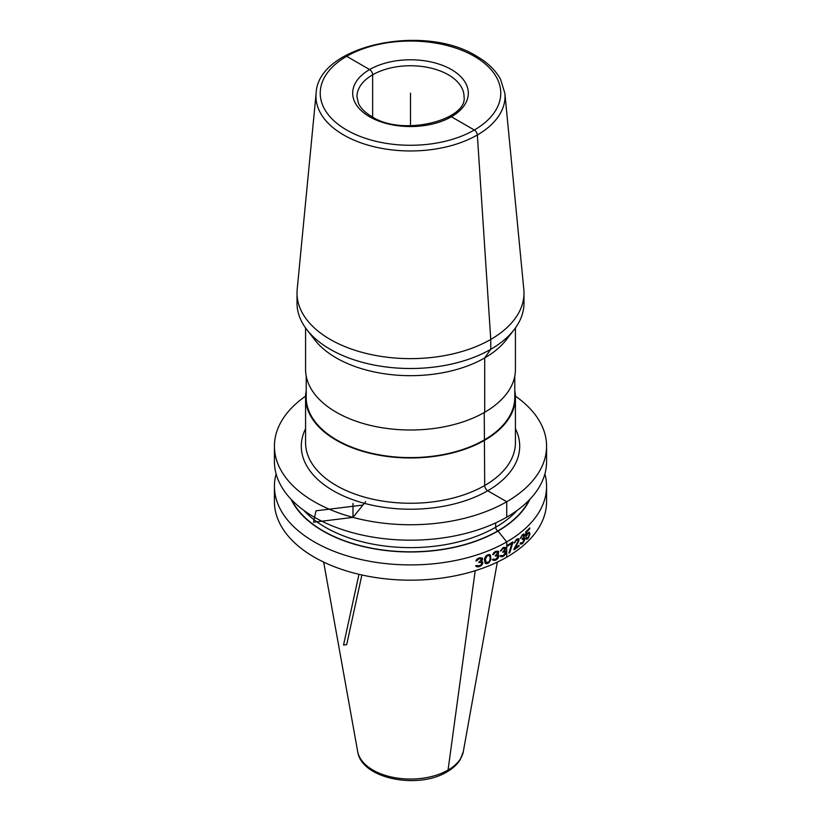 <?xml version="1.0" encoding="UTF-8"?>
<svg xmlns="http://www.w3.org/2000/svg" width="821" height="821" viewBox="0 0 821 821"><rect width="100%" height="100%" fill="white"/><g stroke="black" fill="none" stroke-linecap="round" stroke-linejoin="round"><path stroke-width="1.23" d="M276.113 473.974A136.081 78.57 0 0 0 274.419 486.34L274.419 501.6A136.081 78.57 0 0 0 358.418 574.187A136.081 78.57 0 0 0 506.731 557.161A136.081 78.57 180 0 0 546.581 501.6L546.581 486.34A136.081 78.57 0 0 0 544.887 473.974M274.419 486.34A136.081 78.57 0 0 0 358.418 558.927A136.081 78.57 0 0 0 506.731 541.901A136.081 78.57 0 0 0 546.581 486.34M305.597 396.133A136.081 78.57 0 0 0 274.419 446.172L274.419 461.607A136.081 78.57 0 0 0 358.418 534.194A136.081 78.57 0 0 0 506.731 517.168A136.081 78.57 0 0 0 546.581 461.607L546.581 446.172A136.081 78.57 0 0 0 515.403 396.133M274.419 446.172A136.081 78.57 0 0 0 358.418 518.759A136.081 78.57 0 0 0 506.731 501.734A136.081 78.57 0 0 0 546.581 446.172M291.075 499.271A123.766 71.458 0 0 0 498.008 531.054L506.731 541.901L506.731 557.161M529.925 499.271A123.766 71.458 180 0 1 498.008 531.054L497.793 530.93A2.997 1.734 -120 0 1 495.668 527.256L495.668 522.885M306.212 390.704A104.924 60.58 0 0 0 305.576 397.395A104.924 60.58 0 0 0 336.302 440.23A104.924 60.58 0 0 0 450.657 453.366A104.924 60.58 0 0 0 515.424 397.395A104.924 60.58 0 0 0 514.788 390.704M306.89 329.724A113.493 65.526 180 0 0 330.247 349.315A113.493 65.526 0 0 0 514.11 329.724L506.29 339.822A104.924 60.58 0 0 1 336.302 357.925A104.924 60.58 180 0 1 314.71 339.822L306.89 329.724A113.493 65.526 180 0 1 297.007 302.98L297.007 293.107A113.493 65.526 180 0 1 297.181 289.464L316.116 93.348A94.528 54.576 180 0 0 343.66 134.972A94.528 54.576 0 0 0 449.097 146.21A94.528 54.576 0 0 0 504.884 93.348L523.819 289.464A113.493 65.526 0 0 1 523.993 293.107A113.493 65.526 0 0 1 453.931 353.646A113.493 65.526 0 0 1 330.247 339.442A113.493 65.526 180 0 1 297.007 293.107M305.576 327.948L305.576 369.419A104.924 60.58 0 0 0 336.302 412.255A104.924 60.58 0 0 0 450.657 425.391A104.924 60.58 0 0 0 515.424 369.419L515.424 327.948M306.212 376.11L306.212 397.395A104.288 60.21 180 0 0 336.754 439.964A104.288 60.21 0 0 0 450.411 453.018A104.288 60.21 0 0 0 514.788 397.395L514.788 376.11M514.11 329.724A113.493 65.526 0 0 0 523.993 302.98L523.993 293.107M481.691 565.207L482.851 563.298L482.656 561.882L481.291 561.441L482.471 559.901L482.471 558.044L479.515 557.777A136.081 78.57 180 0 1 479.125 557.911L476.909 559.193L475.903 561.01A136.081 78.57 0 0 0 476.909 560.681L478.92 558.906A136.081 78.57 0 0 0 479.721 558.639L481.691 559.07L479.721 561.615A136.081 78.57 180 0 1 478.92 561.882L478.92 562.631A136.081 78.57 0 0 0 479.721 562.354L481.886 562.908L481.691 564.089L479.916 565.453A136.081 78.57 180 0 1 478.725 565.854L476.714 565.402A136.081 78.57 180 0 1 475.698 565.72L476.303 566.644L478.52 566.849A136.081 78.57 0 0 0 480.111 566.316L481.691 565.207M484.4 559.573L485.16 563.185L486.679 563.719L488.916 562.826L490.937 559.573L490.383 554.965L488.916 554.462L486.679 555.355L485.16 557.048L484.4 559.573M497.834 558.506L498.86 556.515L498.686 555.109L497.485 554.76L498.521 553.149L498.521 551.281L495.925 551.219A136.081 78.57 180 0 1 495.576 551.384L493.637 552.82L492.744 554.709A136.081 78.57 0 0 0 493.637 554.308L495.402 552.389A136.081 78.57 0 0 0 496.1 552.071L497.834 552.359L496.1 555.047A136.081 78.57 180 0 1 495.402 555.365L495.402 556.115A136.081 78.57 0 0 0 496.1 555.786L498.008 556.186L496.274 558.865A136.081 78.57 180 0 1 495.227 559.358L493.452 559.039A136.081 78.57 180 0 1 492.559 559.429L493.103 560.312L495.053 560.363A136.081 78.57 0 0 0 496.448 559.717L497.834 558.506M485.355 559.399L486.863 556.207L488.731 555.468L490.024 556.422L490.024 559.963L488.731 561.975L486.299 562.57L485.355 559.399M505.613 554.062L505.931 551.281L504.812 550.973L505.777 547.463L503.355 547.494A136.081 78.57 180 0 1 503.027 547.669L500.379 551.107A136.081 78.57 0 0 0 501.21 550.675L502.863 548.695A136.081 78.57 0 0 0 503.519 548.336L505.141 548.572L503.519 551.312A136.081 78.57 180 0 1 502.863 551.671L502.863 552.41A136.081 78.57 0 0 0 503.519 552.061L504.494 551.712L505.295 552.379L503.684 555.129A136.081 78.57 180 0 1 502.698 555.663L501.046 555.407A136.081 78.57 180 0 1 500.215 555.838L500.718 556.7L502.534 556.679A136.081 78.57 0 0 0 503.848 555.971L505.613 554.062M512.827 542.784L512.827 541.86A136.081 78.57 180 0 1 507.357 545.257L507.357 546.181A136.081 78.57 0 0 0 511.945 543.369L508.907 553.067A136.081 78.57 0 0 0 509.831 552.512L512.827 542.784M513.997 548.89L513.997 549.813A136.081 78.57 0 0 0 519.057 546.181L519.057 545.247A136.081 78.57 180 0 1 515.157 548.1L518.923 540.7L518.923 538.843L516.994 538.976A136.081 78.57 180 0 1 516.43 539.387L514.141 543.02A136.081 78.57 0 0 0 514.87 542.527L516.286 540.413A136.081 78.57 0 0 0 516.85 540.013L517.969 539.756L517.969 541.429L513.997 548.89M523.777 536.77L522.761 538.381A136.081 78.57 180 0 1 522.238 538.812L522.238 539.551A136.081 78.57 0 0 0 522.761 539.12L523.521 538.658L524.147 539.233L522.885 542.178A136.081 78.57 180 0 1 522.115 542.825L520.801 542.773A136.081 78.57 180 0 1 520.134 543.297L520.535 544.097L521.982 543.861A136.081 78.57 0 0 0 523.018 542.999L524.65 540.085L524.65 538.042L523.777 537.878L524.65 534.882L524.024 533.948L522.628 534.584A136.081 78.57 180 0 1 522.372 534.799L520.268 538.545A136.081 78.57 0 0 0 520.935 538.022L522.238 535.836A136.081 78.57 0 0 0 522.761 535.405L523.777 535.097L523.777 536.77M526.6 535.887L527.554 534.235A136.081 78.57 0 0 0 528.252 533.537L529.052 533.291L529.391 534.05L528.252 537.262A136.081 78.57 180 0 1 527.554 537.95L526.487 537.673A136.081 78.57 180 0 1 525.758 538.34L526.364 539.274L527.554 538.884A136.081 78.57 0 0 0 528.252 538.196L529.956 534.03L529.391 532.193L528.252 532.613A136.081 78.57 180 0 1 527.554 533.301L526.364 535.179L526.364 532.203A136.081 78.57 0 0 0 529.73 528.868L529.73 527.934A136.081 78.57 180 0 1 525.758 531.834L525.758 536.667A136.081 78.57 0 0 0 526.6 535.887M410.5 93.163L410.5 125.757M352.989 503.396L352.989 517.384L365.653 501.693M352.989 517.384L313.489 522.228L315.972 510.816L363.005 505.048M361.876 574.987L346.678 644.659L343.537 645.039L358.962 574.32M346.678 56.31L369.614 69.559A4.279 2.473 60 0 1 372.642 74.803L372.642 117.054L372.642 74.803A4.279 2.473 60 0 0 369.614 69.559L346.678 56.31A4.279 2.473 60 0 0 344.522 56.105A4.279 2.473 60 0 1 346.678 56.31M448.358 118.388A4.279 2.473 60 0 1 451.386 116.767L474.322 130.016A4.279 2.473 60 0 1 477.34 134.972L490.753 339.442L490.753 349.315L484.698 357.925L484.698 412.255M484.246 412.511L484.698 485.519A4.279 2.473 -120 0 0 487.725 490.763L506.731 501.734L506.731 517.168M475.205 570.718L448.05 770.067A53.108 30.664 180 0 1 392.736 777.282A53.108 30.664 180 0 1 357.679 751.554L323.659 562.087M357.679 751.554C361.445 779.026 418.228 789.628 447.024 771.843C452.925 768.446 457.369 764.3 460.355 759.384L463.321 751.554A53.108 30.664 180 0 1 448.05 770.067M305.576 428.695A109.214 63.053 0 0 0 333.275 490.763A109.214 63.053 0 0 0 466.01 500.471A109.214 63.053 0 0 0 515.424 428.695M305.576 397.395L305.576 442.683A104.924 60.58 0 0 0 336.302 485.519A104.924 60.58 0 0 0 450.657 498.645A104.924 60.58 0 0 0 515.424 442.683L515.424 397.395M474.322 56.31A90.259 52.113 0 0 0 346.678 56.31A90.259 52.113 0 0 0 346.678 130.016A90.259 52.113 0 0 0 474.322 130.016A90.259 52.113 0 0 0 474.322 56.31M369.614 116.767A57.819 33.384 180 0 1 369.614 69.559A57.819 33.384 180 0 1 451.386 69.559A57.819 33.384 180 0 1 451.386 116.767A57.819 33.384 180 0 1 369.614 116.767M356.961 96.662A53.539 30.911 180 0 1 390.016 68.102A53.539 30.911 180 0 1 448.358 74.803A53.539 30.911 0 0 1 464.039 96.662C468.124 119.712 402.701 137.138 371.759 116.551C364.965 112.518 360.511 108.054 358.387 103.169L356.961 96.662M303.852 510.416A120.451 69.539 0 0 0 495.668 527.256A120.451 69.539 180 0 0 517.148 510.416M529.278 499.948A123.448 71.273 180 0 1 497.793 530.93A123.448 71.273 0 0 1 291.722 499.948M463.321 751.554L497.341 562.087M504.884 93.348L500.615 79.442C495.689 70.339 487.643 62.56 476.467 56.105C423.954 22.998 317.696 45.319 316.116 93.348"/></g></svg>
